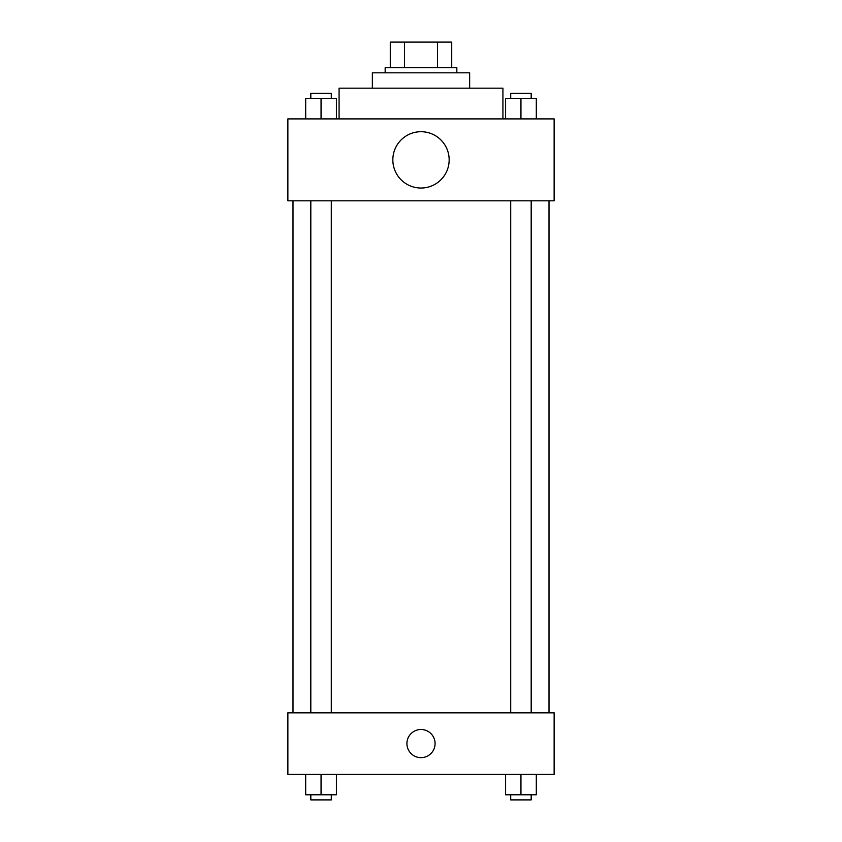 <?xml version="1.0" encoding="UTF-8"?>
<svg xmlns="http://www.w3.org/2000/svg" width="842" height="842" viewBox="0 0 842 842"><rect width="100%" height="100%" fill="white"/><g stroke="black" fill="none" stroke-linecap="round" stroke-linejoin="round"><path stroke-width="1.26" d="M404.486 67.697L404.486 42.1L390.278 42.1L390.278 67.697L390.278 42.1M404.486 42.1L451.722 42.1L451.722 67.697M437.514 67.697L437.514 42.1M385.162 72.822L385.162 67.697L456.838 67.697L456.838 72.822M372.353 88.178L372.353 72.822L469.647 72.822L469.647 88.178M339.073 118.901L339.073 88.178L502.927 88.178L502.927 118.901M287.869 118.901L554.131 118.901L554.131 200.828L287.869 200.828L287.869 118.901M421 188.029A28.165 28.165 0 0 1 396.614 145.782A28.165 28.165 0 0 1 445.386 145.782A28.165 28.165 0 0 1 421 188.029M287.869 712.858L554.131 712.858L554.131 774.303L287.869 774.303L287.869 712.858M421 757.653A14.082 14.082 0 0 1 408.802 736.539A14.082 14.082 0 0 1 433.198 736.539A14.082 14.082 0 0 1 421 757.653M505.589 774.303L505.589 794.785L536.312 794.785L536.312 774.303L536.312 794.785M520.945 794.785L520.945 774.303M531.186 794.785L531.186 799.9L510.705 799.9L510.705 794.785M305.688 774.303L305.688 794.785L336.411 794.785L336.411 774.303L336.411 794.785M321.055 794.785L321.055 774.303M331.295 794.785L331.295 799.9L310.814 799.9L310.814 794.785M505.589 118.901L505.589 98.419L536.312 98.419L536.312 118.901L536.312 98.419M520.945 118.901L520.945 98.419M531.186 98.419L531.186 93.304L510.705 93.304L510.705 98.419M305.688 118.901L305.688 98.419L336.411 98.419L336.411 118.901L336.411 98.419M321.055 118.901L321.055 98.419M331.295 98.419L331.295 93.304L310.814 93.304L310.814 98.419M549.005 712.858L549.005 200.828M292.995 712.858L292.995 200.828M510.705 200.828L510.705 712.858M531.186 200.828L531.186 712.858M331.295 712.858L331.295 200.828M310.814 712.858L310.814 200.828"/></g></svg>
